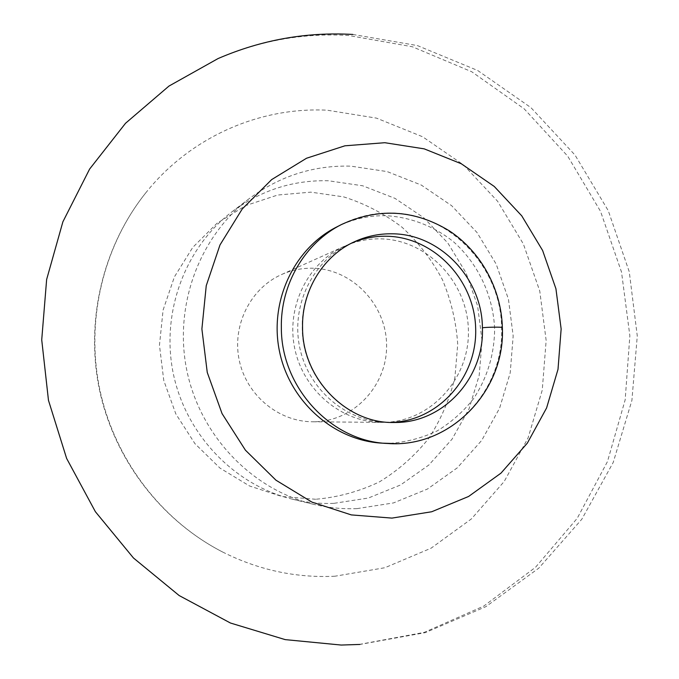 <?xml version="1.0" encoding="UTF-8"?>
<svg xmlns="http://www.w3.org/2000/svg" width="679" height="679" viewBox="0 0 679 679"><rect width="100%" height="100%" fill="white"/><g stroke="black" fill="none" stroke-linecap="round" stroke-linejoin="round"><path stroke-width="0.51" stroke-dasharray="3.4 2.55" d="M336.572 227.032C352.274 219.122 368.816 215.353 386.198 215.718C410.608 217.127 433.898 226.175 453.292 241.588C478.084 263.511 493.175 295.526 494.643 328.976C494.346 354.557 487.276 377.855 473.424 398.862C463.214 411.737 451.136 422.423 437.191 430.902C422.448 437.887 406.891 442.021 390.518 443.294L381.946 443.149M390.535 422.423L387.684 422.448C347.045 422.304 308.521 390.026 299.745 347.58C290.705 305.194 313.002 260.142 350.152 243.676L352.774 242.547M383.924 422.38L381.513 422.389C341.418 422.253 303.42 390.442 294.771 348.624C285.867 306.866 307.867 262.459 344.525 246.205C356.017 241.096 368.001 238.643 380.486 238.847C427.278 239.543 467.636 282.201 468.4 330.249C469.834 378.279 431.097 421.642 383.924 422.38M314.453 421.769L312.408 421.778C278.415 421.642 246.452 395.127 239.246 360.286C231.828 325.487 250.432 288.354 281.505 274.562C291.249 270.225 301.417 268.112 312.009 268.213C351.73 268.528 386.088 304.167 386.58 344.508C387.65 384.84 354.455 421.175 314.453 421.769M334.968 576.216C296.137 578.118 258.741 570.088 222.797 552.103C161.619 520.801 114.649 459.59 99.796 389.559C85.231 319.469 103.624 244.542 147.037 191.274C191.605 136.394 260.447 106.815 327.202 110.202L376.497 118.129L422.635 136.768L463.587 164.972L497.614 201.273L523.348 243.931L539.754 291.011L546.154 340.468L542.249 390.136L528.109 437.862L504.208 481.47L471.43 518.892L431.08 548.191L384.883 567.729L334.968 576.216M333.754 503.368C319.843 503.869 306.034 502.46 292.318 499.158C234.705 485.247 186.216 435.129 173.4 374.112C160.592 313.087 184.832 247.699 231.989 211.797C260.991 190.264 293.124 179.918 328.381 180.758L362.696 185.783L395.008 198.378L423.815 217.789L447.843 243.031L466.032 272.865L477.609 305.898L482.065 340.629L479.179 375.47L469.045 408.834L452.053 439.16L428.89 464.979L400.559 484.967L368.332 498.038L333.754 503.368M218.069 58.555C260.363 40.468 303.886 32.779 348.624 35.495L412.382 46.775L471.744 71.753L524.196 108.852L567.678 156.119L600.525 211.322L621.523 272.058L629.857 335.782L625.164 399.855L607.459 461.593L577.243 518.281L535.527 567.279L483.813 606.067L424.197 632.387L359.327 644.43L341.197 645.05M356.942 508.639C342.241 509.191 327.634 507.714 313.112 504.208C252.13 489.5 200.628 436.19 186.997 371.252C173.366 306.314 199.074 236.801 248.998 198.803C279.697 176.022 313.673 165.141 350.924 166.151L387.166 171.592L421.269 185.044L451.662 205.703L477.006 232.507L496.205 264.156L508.435 299.167L513.18 335.961L510.201 372.881L499.574 408.24L481.717 440.399L457.332 467.797L427.473 489.033L393.481 502.935L356.942 508.639M315.693 499.26L282.057 496.527L249.575 486.003L219.988 468.103L194.941 443.659L175.844 413.944L163.783 380.537L159.463 345.263L163.087 310.065L174.418 276.854L192.76 247.411L217.025 223.247L245.849 205.525L277.66 195.034L310.795 192.149L343.599 196.859C364.827 203.59 384.306 213.724 402.053 227.244C418.417 242.437 431.878 259.913 442.428 279.68C451.077 300.373 456.178 321.897 457.722 344.27L454.922 377.49C449.659 399.235 440.968 419.469 428.873 438.193C414.996 455.626 398.556 470.157 379.553 481.801C359.42 491.452 338.134 497.274 315.693 499.26M341.605 224.46C357.502 216.457 374.248 212.646 391.842 213.019C450.398 213.461 501.297 267.849 501.594 327.813C504.225 387.743 455.473 443.2 396.273 443.625M387.684 422.448L393.387 422.499C345.934 423.263 302.002 378.39 302.24 327.762C301.349 290.629 323.416 255.296 355.355 241.334L350.152 243.676M502.358 327.584L501.594 327.813M344.525 246.205L281.505 274.562M381.513 422.389L312.408 421.778M248.998 198.803L231.989 211.797M313.112 504.208L292.318 499.158M352.851 34.451L417.432 45.586L477.685 70.489L530.953 107.638L575.054 155.109L608.248 210.643L629.263 271.795L637.275 335.944L631.903 400.406L613.222 462.416L581.818 519.231L538.803 568.145L485.867 606.661L425.292 632.641L359.912 644.439M222.797 552.103C160.974 520.411 114.216 459.267 99.431 389.627C84.977 319.928 103.183 245.161 147.037 191.274"/><path stroke-width="1.02" d="M396.273 443.625L381.946 443.149C334.153 440.595 289.967 401.866 279.578 351.815C268.96 301.816 293.837 248.582 336.572 227.032L341.605 224.46C378.585 207.553 414.462 209.667 449.243 230.801C481.055 251.714 501.374 289.084 502.358 327.584C503.063 326.879 486.011 327.117 482.404 327.804M352.774 242.547C363.655 238.134 374.927 236.029 386.589 236.233C433.932 236.963 474.774 280.113 475.673 328.772C477.244 377.414 438.252 421.438 390.535 422.423M359.912 644.439L341.206 645.05L285.188 639.618L230.444 623.016L179.154 595.542L133.474 558.002L95.391 511.711L66.627 458.435L48.472 400.338L41.725 339.839L46.639 279.493L62.892 221.795L89.62 169.054L125.53 123.272L168.978 86.063L218.069 58.555C261.5 39.84 306.433 31.811 352.851 34.451M391.944 518.102L351.323 514.911L311.95 502.121L275.971 480.206L245.416 450.177L222.05 413.596L207.256 372.432L201.892 328.984L206.246 285.689L219.988 244.949L242.242 208.962L271.659 179.595L306.526 158.241L344.915 145.807L384.815 142.709L424.222 148.862L461.262 163.741L494.261 186.462L521.761 215.854L542.614 250.492L555.931 288.77L561.143 328.976L558.011 369.317L546.595 407.96L527.328 443.141L500.966 473.153L468.612 496.459L431.691 511.762L391.944 518.102M502.358 327.584C505.405 390.714 450.347 448.42 387.59 443.48C331.471 441.545 281.098 387.743 281.352 327.762C280.385 284.238 305.092 242.666 341.605 224.46M355.355 241.334C367.144 236.088 379.434 233.584 392.241 233.805C440.196 233.916 482.217 278.509 482.404 327.813C484.526 377.091 444.244 422.397 395.865 422.482L393.387 422.499C346.502 423.399 302.274 378.424 302.554 327.618C301.637 290.408 323.73 255.117 355.355 241.334"/></g></svg>
